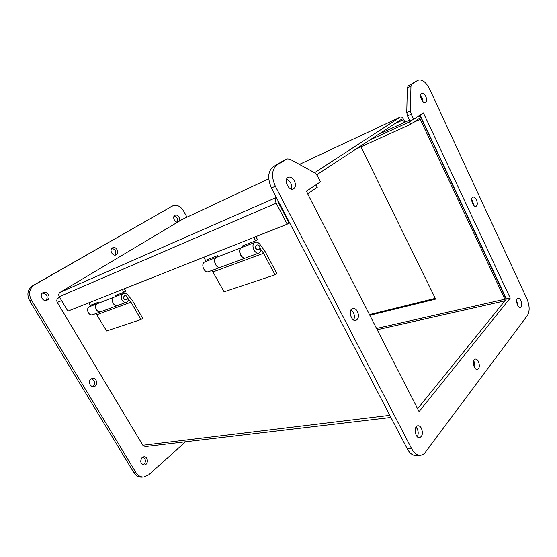 <?xml version="1.0" encoding="UTF-8"?>
<svg xmlns="http://www.w3.org/2000/svg" width="557" height="557" viewBox="0 0 557 557"><rect width="100%" height="100%" fill="white"/><g stroke="black" fill="none" stroke-linecap="round" stroke-linejoin="round"><path stroke-width="0.84" d="M127.156 298.837L128.911 299.694L126.787 302.096C122.282 304.025 118.759 295.099 123.417 293.532C125.06 293.01 126.55 293.504 127.887 295.015L132.58 300.829L142.683 318.326L140.97 319.509L106.617 330.962L96.048 313.521M127.476 297.877L130.958 302.179L140.97 319.509M125.896 299.75C123.299 299.248 122.784 297.953 124.364 295.858L124.315 295.906C123.09 298.086 123.689 299.339 126.119 299.666L127.379 298.357C127.073 296.115 126.14 295.252 124.587 295.774M97.733 303.509L89.761 306.608C85.207 308.146 88.549 316.543 92.956 314.663L100.977 311.69C96.542 313.577 93.158 305.055 97.733 303.509L97.802 303.488M130.958 302.179L97.022 314.691M121.154 304.192L104.082 310.534M123.417 293.532L114.686 296.923C110.056 298.482 113.531 307.269 118.014 305.354L126.787 302.096M124.336 288.742L125.694 291.088L123.933 292.223L122.373 289.522M117.026 294.925L117.541 295.816M88.779 302.834L90.276 305.368L98.38 302.207L98.888 303.064M114.547 296.978L97.865 303.461C93.284 305.006 96.674 313.528 101.109 311.642L117.875 305.41C113.391 307.325 109.917 298.538 114.547 296.978L114.617 296.951M115.584 296.575L115.069 295.69L123.933 292.223M259.548 249.083L261.296 250.135L259.165 252.906C254.486 254.96 250.288 243.924 255.155 242.337C256.874 241.808 258.483 242.504 259.973 244.419L265.236 251.736L276.794 273.473L275.054 274.803L224.109 291.791L212.057 270.41M259.98 248.262L263.593 253.268L275.054 274.803M258.107 250.009C255.322 249.244 254.709 247.642 256.283 245.205L256.338 245.226C255.148 247.781 255.844 249.334 258.441 249.884L260.001 248.213C259.673 245.533 258.545 244.488 256.617 245.08M216.784 257.243L205.025 261.818C200.2 263.412 204.147 273.64 208.798 271.621L220.614 267.228C215.949 269.261 211.945 258.838 216.784 257.243L216.882 257.209M263.593 253.268L213.157 271.865M249.258 256.589L223.879 266.016M255.155 242.337L242.023 247.44C237.164 249.028 241.292 259.854 245.971 257.807L259.165 252.906M255.893 236.607L257.452 239.538L255.642 240.791L253.846 237.421M244.356 245.198L244.948 246.298M203.82 257.243L205.533 260.363L217.481 255.691L218.059 256.749M241.815 247.517L216.972 257.174C212.14 258.768 216.144 269.191 220.809 267.158L245.762 257.884C241.084 259.931 236.955 249.111 241.815 247.517L241.919 247.482M242.901 247.099L242.309 245.999L255.642 240.791M418.182 80.229L408.211 85.841L407.32 87.929L406.756 112.479L407.536 115.835L410.001 121.036L413.677 119.344L411.212 114.115L410.425 110.752L410.948 86.119L411.832 84.023L418.182 80.229C422.143 79.094 425.931 81.997 429.551 88.946L526.894 298.691C529.665 305.556 529.867 311.112 527.486 315.353L425.423 452.187C424.03 454.032 422.38 455.034 420.465 455.201C417.012 455.292 414.025 453.043 411.505 448.448L275.353 186.24C271.106 176.465 271.732 169.321 277.226 164.802L287.057 158.912L289.856 159.149L314.802 172.865L317.399 175.747L320.463 181.812L306.392 191.239L419.08 411.609L510.233 298.099L506.417 298.97L417.618 408.747L504.907 300.843L377.214 329.73M283.416 160.688L273.383 166.654C267.889 171.166 267.256 178.282 271.475 188.001L407.237 448.789C409.757 453.356 412.744 455.598 416.19 455.508L420.465 455.201M420.006 115.104L506.417 298.97M286.723 178.964L290.545 182.599C291.687 184.973 291.875 187.117 291.116 189.025M473.617 360.929L474.446 362.231L475.065 368.274M351.014 309.901L353.389 312.554C354.663 315.325 354.732 317.796 353.598 319.962M516.659 300.606L517.947 305.856M471.702 199.483L472.733 201.14L473.575 205.164M420.493 95.867L422.206 98.31L423.062 101.882M416.023 427.128L417.207 428.758C418.502 431.696 418.53 434.349 417.284 436.716M510.233 298.099L423.39 112.834L413.677 119.344M294.416 180.851C296.046 184.715 295.711 187.43 293.4 188.983C288.658 191.441 283.304 179.215 288.289 177.272C290.566 176.576 292.613 177.767 294.416 180.851M478.449 361.563C479.918 365.65 479.563 368.288 477.377 369.479C473.784 370.321 471.64 359.432 475.316 359.07C476.486 358.966 477.53 359.794 478.449 361.563M357.455 311.516C359.161 315.944 358.638 318.896 355.867 320.372C351.042 321.883 347.84 309.434 352.804 308.467C354.593 308.16 356.139 309.177 357.455 311.516M520.92 300.62C522.194 304.143 522 306.42 520.335 307.443C517.432 308.313 515.051 298.622 518.059 298.183C519.089 298.058 520.043 298.865 520.92 300.62M476.444 199.872C477.683 203.138 477.544 205.289 476.012 206.32C473.074 207.566 469.878 197.881 472.963 197.067C474.202 196.816 475.358 197.749 476.444 199.872M425.827 96.577C427.031 99.606 426.954 101.639 425.583 102.69C422.652 104.361 418.46 94.565 421.586 93.325C423.055 92.908 424.469 93.994 425.827 96.577M421.426 428.333C423.139 433.186 422.512 436.305 419.553 437.677C415.007 438.401 413.378 425.938 417.973 425.764C419.31 425.694 420.458 426.551 421.426 428.333M185.523 441.812L148.719 474.822L143.748 477.001C140.503 477.119 137.892 475.629 135.894 472.552L31.366 300.014C28.282 293.671 29.277 288.651 34.346 284.947L172.781 205.825C176.868 204.391 180.426 206.055 183.469 210.818L186.964 217.181M145.739 446.533L145.948 446.895L146.47 446.449M91.014 379.018C87.63 381.197 90.241 387.707 94.036 386.565C98.7 385.639 96.695 377.124 92.135 378.488L91.014 379.018M42.959 292.669C38.851 294.82 42.826 302.242 46.976 300.188C51.585 298.399 47.679 290.294 43.272 292.502L42.959 292.669M112.458 247.893C108.907 249.717 112.618 256.7 116.141 254.848C119.999 253.268 116.329 245.839 112.646 247.795L112.458 247.893M178.727 221.519C181.255 219.528 177.836 213.756 175.044 215.301L174.891 215.378C171.946 216.889 175.009 223.239 178.052 221.93M142.077 457.506C139.779 461.321 140.517 463.8 144.305 464.942C148.726 464.733 148.169 456.092 143.79 456.747L142.077 457.506M172.781 205.825L32.633 285.762C27.578 289.459 26.583 294.465 29.653 300.78L133.917 472.705C135.908 475.775 138.519 477.252 141.757 477.14L143.748 477.001M93.068 386.649C95.908 383.202 95.296 380.605 91.244 378.864M46.05 300.446C48.278 296.449 47.08 293.978 42.471 293.017M115.139 255.092C116.664 251.632 115.564 249.397 111.825 248.401M177.175 222.055C178.233 219.068 177.251 217.042 174.23 215.991M143.295 464.858C146.296 461.941 146.136 459.33 142.815 457.019M277.908 200.353L278.02 201.996L288.944 222.981L287.203 224.206L67.877 311.119L59.272 296.7C58.388 294.883 58.659 293.428 60.072 292.348L182.383 219.34L268.746 178.811L182.383 219.34M400.246 117.095L299.415 164.406L400.246 117.095L314.538 172.726M291.506 187.674L290.127 188.565M403.7 122.735L402.474 120.159L401.339 119.393L316.801 174.745M400.386 117.019C401.534 116.692 402.62 117.485 403.644 119.393L404.953 122.157M287.203 224.206L276.237 203.173C275.158 200.805 275.228 198.919 276.425 197.505M59.592 297.243L58.081 298.148C56.696 299.213 56.431 300.634 57.294 302.409L142.85 445.287L145.252 446.589L390.923 417.458M418.697 115.981L421.384 118.53L506.202 299.241M412.291 119.978L409.479 121.865L410.613 124.26L419.094 118.53L420.229 119.316L504.865 299.213L504.907 300.843M307.694 193.794L317.26 187.333L315.979 184.82M369.82 315.269L435.63 299.095L361.006 146.853M369.472 314.601L435.275 298.364M278.18 200.875L277.762 201.049M355.763 149.234L410.613 124.26M369.702 140.113L409.479 121.865M408.211 85.841L411.832 84.023M417.945 80.354L414.345 82.164M411.505 448.448L407.237 448.789M275.353 186.24L271.475 188.001M277.226 164.802L273.383 166.654M286.869 159.01L283.04 160.869M411.212 114.115L407.536 115.835M410.425 110.752L406.756 112.479M410.948 86.119L407.32 87.929M170.651 206.898L172.51 205.972M32.633 285.762L34.346 284.947M29.653 300.78L31.366 300.014M133.917 472.705L135.894 472.552M276.376 197.415L60.072 292.348M59.272 296.7L276.237 203.173M402.474 120.159L394.551 123.842M389.823 415.341L142.85 445.287M504.865 299.213L376.56 328.456M413.162 122.54L420.229 119.316M57.294 302.409L61.597 300.599M281.167 208.033L281.772 207.782M279.37 203.159L278.765 203.423M59.717 297.452L58.081 298.148M409.541 120.061L378.433 134.39M283.221 160.771L287.057 158.912M378.509 134.341L409.534 120.047"/></g></svg>
